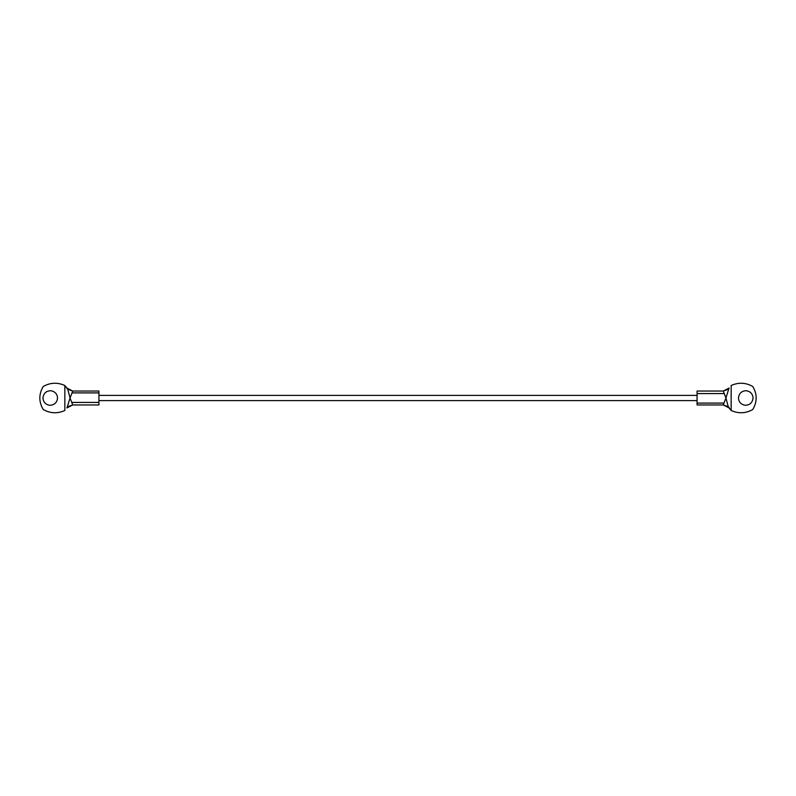 <?xml version="1.0" encoding="UTF-8"?>
<svg xmlns="http://www.w3.org/2000/svg" width="796" height="796" viewBox="0 0 796 796"><rect width="100%" height="100%" fill="white"/><g stroke="black" fill="none" stroke-linecap="round" stroke-linejoin="round"><path stroke-width="1.19" d="M50.168 405.303C45.79 404.806 43.382 402.368 42.934 398C43.382 402.368 45.79 404.806 50.168 405.303C54.606 404.875 57.053 402.438 57.541 398C57.252 394.06 55.113 391.652 51.143 390.756C55.113 391.652 57.252 394.06 57.541 398M51.143 390.756C46.337 390.717 43.601 393.125 42.934 398M72.725 391.075L70.058 398L72.725 404.925L66.983 407.93L70.058 398L67.789 389.373L64.784 385.483L66.983 388.07L72.725 391.075M66.973 388.06C66.426 388.647 68.327 389.642 72.685 391.045L98.923 391.045L98.923 404.955L72.685 404.955C68.337 406.348 66.436 407.343 66.973 407.94L66.993 407.92M43.362 386.408C50.347 382.528 57.491 382.219 64.784 385.483C57.491 382.219 50.347 382.528 43.362 386.408L43.243 386.508C38.706 394.169 38.706 401.831 43.243 409.492L43.362 409.592C50.347 413.472 57.491 413.781 64.784 410.517C57.491 413.781 50.347 413.472 43.362 409.592M64.844 385.513L64.844 410.487M43.243 409.492C38.706 401.831 38.706 394.169 43.243 386.508M745.832 390.697C750.21 391.194 752.618 393.632 753.066 398C752.618 393.632 750.21 391.194 745.832 390.697C741.394 391.125 738.947 393.562 738.459 398C738.748 401.94 740.887 404.348 744.857 405.244C740.887 404.348 738.748 401.94 738.459 398M744.857 405.244C749.663 405.283 752.399 402.875 753.066 398M723.275 404.925L725.942 398L723.275 391.075L729.017 388.07L725.942 398L728.211 406.627L731.216 410.517L729.017 407.93L723.275 404.925M729.027 407.94C729.574 407.353 727.673 406.358 723.315 404.955L697.077 404.955L697.077 391.045L723.315 391.045C727.663 389.652 729.564 388.657 729.027 388.06L728.798 388.408M752.638 409.592C745.653 413.472 738.509 413.781 731.216 410.517C738.509 413.781 745.653 413.472 752.638 409.592L752.757 409.492C757.294 401.831 757.294 394.169 752.757 386.508L752.638 386.408C745.653 382.528 738.509 382.219 731.216 385.483C738.509 382.219 745.653 382.528 752.638 386.408M731.156 410.487L731.156 385.513M752.757 386.508C757.294 394.169 757.294 401.831 752.757 409.492M98.923 392.896L72.277 392.896M98.923 402.428L72.018 402.428M697.077 403.104L723.723 403.104M697.077 393.572L723.982 393.572M697.077 395.393L98.923 395.393M98.923 400.607L697.077 400.607"/></g></svg>
